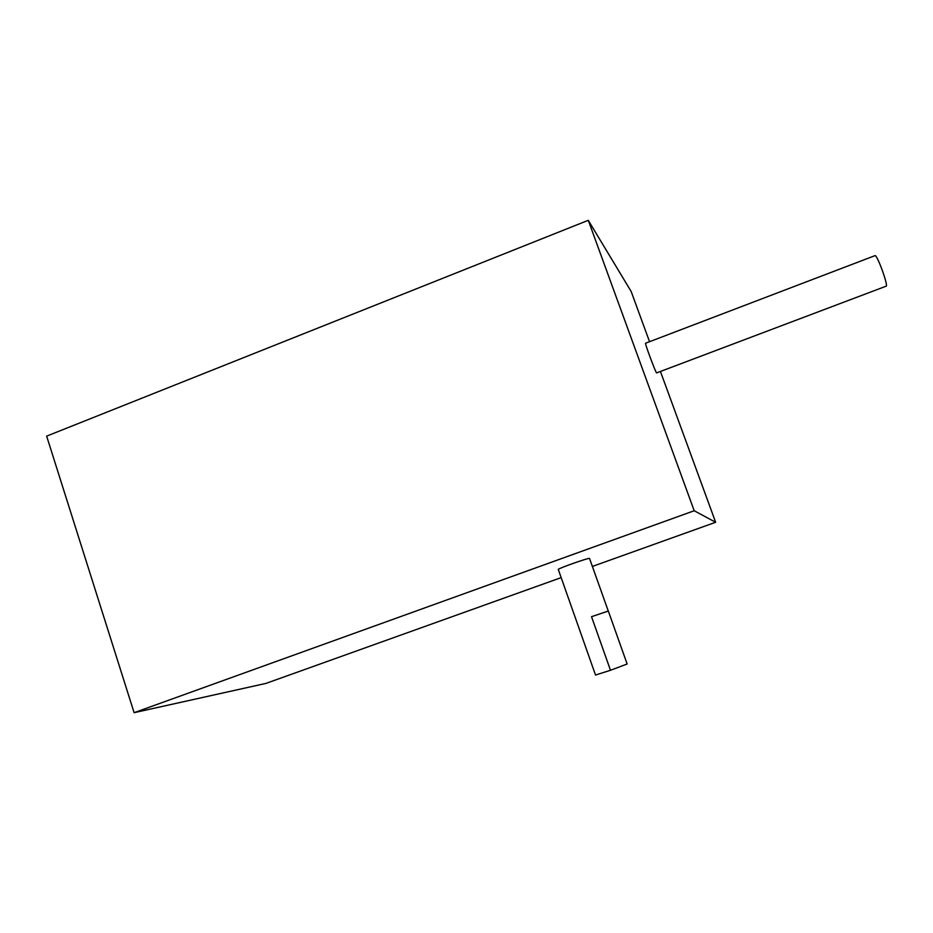 <?xml version="1.0" encoding="UTF-8"?>
<svg xmlns="http://www.w3.org/2000/svg" width="933" height="933" viewBox="0 0 933 933"><rect width="100%" height="100%" fill="white"/><g stroke="black" fill="none" stroke-linecap="round" stroke-linejoin="round"><path stroke-width="1.4" d="M694.199 510.748L134.107 712.684L46.65 436.131L588.268 220.316L694.199 510.748L715.646 522.27L660.436 371.462M134.107 712.684L265.975 683.399L561.176 577.62M592.42 566.424L715.646 522.27M558.319 569.538L558.272 569.398C558.727 568.244 587.813 557.981 589.504 558.377L608.269 611.022M588.268 220.316L631.163 291.481L649.543 341.7M874.886 255.677L875.014 255.63C877.288 254.674 888.892 286.932 886.023 286.221L656.669 372.885C656.447 374.716 644.726 343.449 645.543 343.227L645.589 343.216M595.522 675.037L610.485 670.279L591.522 616.69L608.316 611.033L627.139 664.004L610.485 670.279M591.522 616.69L608.316 611.033M595.546 675.107L558.272 569.398M875.014 255.63L645.543 343.227"/></g></svg>

